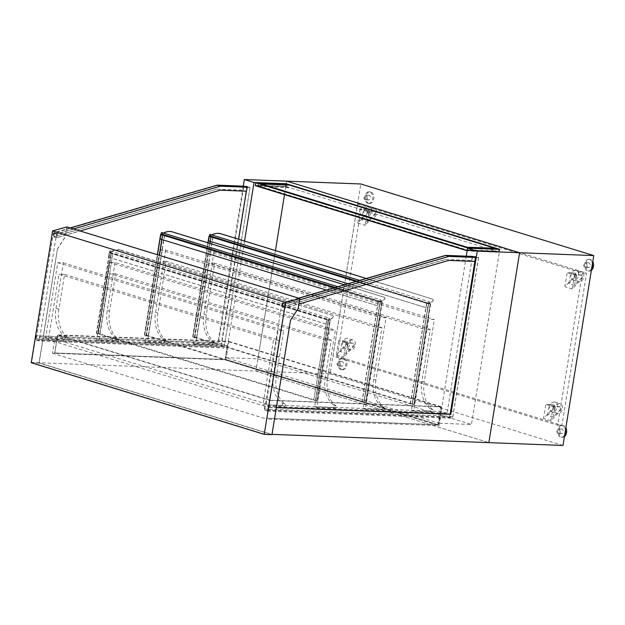 <?xml version="1.0" encoding="UTF-8"?>
<svg xmlns="http://www.w3.org/2000/svg" width="625" height="625" viewBox="0 0 625 625"><rect width="100%" height="100%" fill="white"/><g stroke="black" fill="none" stroke-linecap="round" stroke-linejoin="round"><path stroke-width="0.47" stroke-dasharray="3.12 2.34" d="M424.266 381.898A30.797 22.219 107.1 0 0 432.906 409.734A1.172 0.844 -72.9 0 1 432.188 411.914L413.68 411.203L428.562 319.344L434.367 319.57L424.266 381.898L421.938 381.188L430.312 329.477L214.648 263.188L206.273 314.898A30.797 22.219 107.1 0 0 214.906 342.734A1.172 0.844 -72.9 0 1 214.188 344.906L195.688 344.203L208.844 262.961L424.508 329.25L411.352 410.492L413.68 411.203M411.352 410.492L429.859 411.195A1.172 0.844 107.1 0 0 430.57 409.023A30.797 22.219 -72.9 0 1 421.938 381.188M214.039 251.844L203.945 314.18A30.797 22.219 107.1 0 0 212.578 342.016A1.172 0.844 -72.9 0 1 211.859 344.195L193.359 343.484L208.234 251.625L214.039 251.844L434.367 319.57M208.234 251.625L428.562 319.344M193.359 343.484L195.688 344.203M430.312 329.477L424.508 329.25M214.648 263.188L208.844 262.961M208.438 240.812L209.352 236.516L428.508 303.883L430.227 303.945L413.953 404.414L412.234 404.352L428.508 303.883L209.352 236.516L211.07 236.578L194.797 337.055L193.078 336.992L209.352 236.516L212.258 234.969A5.867 2.383 169.5 0 1 220.43 233.891L431.82 298.867A5.867 2.383 169.5 0 1 433.305 300.078A5.867 2.383 169.5 0 1 431.414 302.336L428.32 303.688L427.594 308.18L428.508 303.883L431.414 302.336M412.211 403.883L414.367 404.484L412.211 404.406L193.078 336.992L194.797 337.055L211.07 236.578L212.812 237.117L196.539 337.594L194.797 337.055L413.953 404.414L412.234 404.352L428.508 303.883L430.227 303.945L428.484 303.406L412.211 403.883L413.953 404.414L430.227 303.945L211.07 236.578L209.352 236.516L211.094 237.055L210.391 241.414M327.555 378.203A30.797 22.219 107.1 0 0 336.188 406.047A1.172 0.844 -72.9 0 1 335.469 408.219L316.969 407.516L329.523 330.008L335.328 330.227L327.555 378.203L325.227 377.492L331.273 340.133L115.609 273.844L109.562 311.203A30.797 22.219 107.1 0 0 118.195 339.039A1.172 0.844 -72.9 0 1 117.477 341.211L98.977 340.508L109.805 273.625L325.477 339.914L314.641 406.797L316.969 407.516M314.641 406.797L333.141 407.5A1.172 0.844 107.1 0 0 333.859 405.328A30.797 22.219 -72.9 0 1 325.227 377.492M115 262.508L107.234 310.484A30.797 22.219 107.1 0 0 115.867 338.32A1.172 0.844 -72.9 0 1 115.148 340.5L96.648 339.789L109.195 262.281L115 262.508L335.328 330.227M109.195 262.281L329.523 330.008M96.648 339.789L98.977 340.508M331.273 340.133L325.477 339.914M115.609 273.844L109.805 273.625M112.633 253.508L109.789 252.984L111.344 253.461L98.328 333.836L96.359 333.297L99.828 333.898L112.852 253.516L111.102 252.984L98.086 333.359L96.359 333.297L109.383 252.914L111.102 252.984L330.258 320.344L317.242 400.727L315.523 400.656L328.539 320.281L330.258 320.344L328.539 320.281L331.445 318.734L328.352 320.086L327.844 324.586L328.539 320.281L326.797 319.742L330.258 320.344L317.242 400.727L315.492 400.188L328.516 319.805M120.461 250.289L120.414 250.023A5.867 2.383 -10.5 0 0 112.242 251.109L109.195 252.727L108.469 257.211L109.383 252.914L328.539 320.281L109.383 252.914L112.289 251.375A5.867 2.383 169.5 0 1 120.461 250.289L331.852 315.266A5.867 2.383 169.5 0 1 333.336 316.477A5.867 2.383 169.5 0 1 331.445 318.734M327.008 319.75L313.773 400.117L315.523 400.656L96.359 333.297L109.383 252.914L111.102 252.984L98.086 333.359L317.242 400.727L315.523 400.656L328.539 320.281M591.352 270.375A5.867 3.992 92.2 0 1 589.367 271.055A5.867 3.992 92.2 0 1 588.656 270.938A5.867 3.992 92.2 0 1 585.641 264.523A5.867 3.992 92.2 0 1 589.812 259.336A5.867 3.992 92.2 0 1 592.781 261.539M591.625 268.688A5.867 3.992 92.2 0 1 588.289 271.016A5.867 3.992 92.2 0 1 587.586 270.898A5.867 3.992 92.2 0 1 584.562 264.477A5.867 3.992 92.2 0 1 588.734 259.297A5.867 3.992 92.2 0 1 592.422 263.781M438.336 424.797L266.984 418.25L269.914 400.164L441.266 406.711L438.336 424.797L225.969 359.523L54.617 352.977L57.547 334.891L228.898 341.438L225.969 359.523M266.984 418.25L269.672 400.391L57.695 335.234L228.836 341.773L225.953 359.57L54.617 352.977M269.914 400.164L57.547 334.891M54.812 353.039L57.695 335.234M441.266 406.711L228.898 341.438M269.672 400.391L440.812 406.93L437.93 424.727L266.789 418.195M437.93 424.727L225.953 359.57M440.812 406.93L228.836 341.773M66.891 226.906L65.32 236.609L57.484 248.82L39.156 362.875L271.867 434.406L290.469 320.43M57.484 248.82L38.984 363.039L271.969 434.648M39.156 362.875L31.57 362.586L52.867 231.102L66.992 227.148L299.703 298.68L285.57 302.633L264.281 434.117L271.867 434.406M66.992 227.148L65.453 236.648L57.625 248.859M290.328 320.391L298.297 308.219M298.164 308.172L299.703 298.68M38.984 363.039L31.25 362.742M31.57 362.586L264.281 434.117M52.867 231.102L285.57 302.633M267.68 411.188L452.508 418.25L478.5 257.781L448.844 256.648L284.992 304.32L267.68 411.188L264.578 410.234L449.406 417.297L452.508 418.25M449.406 417.297L475.398 256.828L445.734 255.695L281.883 303.367L284.992 304.32M281.883 303.367L264.578 410.234M445.734 255.695L448.844 256.648M475.398 256.828L478.5 257.781M246.867 186.281L221.016 345.891L35.82 338.812L39.023 339.797L224.219 346.875L250.07 187.266L246.867 186.281L243.859 186.164L218.477 342.906L35.703 335.766L31.383 362.461L264.32 434.062L268.648 407.367L268.062 407.188L276.367 407.5M268.648 407.367L276.336 407.656M218.477 342.906L35.703 335.766M55.992 308.398L63.375 262.844L57.781 262.633L45.602 337.844L64.102 338.547A1.172 0.844 107.1 0 0 64.812 336.367A30.797 22.219 -72.9 0 1 55.992 308.398L58.906 309.289L64.562 274.359L279.062 340.289L273.406 375.219A30.797 22.219 -72.9 0 0 282.227 403.195A1.172 0.844 107.1 0 1 281.516 405.375L284.43 406.266A1.172 0.844 107.1 0 0 285.141 404.086A30.797 22.219 -72.9 0 1 276.32 376.117L283.695 330.562L278.109 330.352L265.93 405.562L284.43 406.266M281.516 405.375L263.016 404.664L265.93 405.562M475.461 256.547L449.609 416.156L264.414 409.078L267.602 410.055L452.797 417.133L478.648 257.523L475.461 256.547L472.453 256.43L447.062 413.164L264.883 406.203L39.492 336.93L221.68 343.891L238.625 239.234M447.062 413.164L441.516 411.461L439.211 425.672L224.906 359.797L52.477 353.211L54.781 339L227.211 345.586L221.68 343.891M54.781 339L269.086 404.875L441.516 411.461M64.102 338.547L67.016 339.445L48.516 338.734L58.977 274.148L273.477 340.078L263.016 404.664M45.602 337.844L48.516 338.734M269.086 404.875L266.781 419.086L439.211 425.672M224.906 359.797L227.211 345.586M466.258 256.164L439.195 423.258L471.438 424.484L499.797 249.375M244.547 241.055L225.664 357.625L439.195 423.258M243.25 186.141L217.891 342.727M246.406 191.195L247.062 187.148L250.07 187.266M286.664 181.148L255.906 371.039L488.844 442.641L255.906 371.039L286.664 181.148M31.383 362.461L330.055 373.875L360.805 183.977M264.32 434.062L272.016 434.352M225.664 357.625L257.906 358.852L471.438 424.484M257.906 358.852L275.445 250.547M284.5 194.633L286.25 183.828M267.602 410.055L268.062 407.188M264.414 409.078L264.883 406.203M39.023 339.797L39.492 336.93M35.82 338.812L36.289 335.945M52.477 353.211L266.781 419.086M58.906 309.289A30.797 22.219 107.1 0 0 67.727 337.266A1.172 0.844 -72.9 0 1 67.016 339.445M63.375 262.844L283.695 330.562M57.781 262.633L278.109 330.352M279.062 340.289L273.477 340.078M64.562 274.359L58.977 274.148M224.219 346.875L221.016 345.891M478.648 257.523L475.633 257.406M452.797 417.133L449.609 416.156M36.102 340.008L220.93 347.07L246.922 186.602L217.258 185.469L53.406 233.141L36.102 340.008L39.203 340.961L224.031 348.023L220.93 347.07M224.031 348.023L250.023 187.555L220.367 186.422L56.516 234.094L39.203 340.961M56.516 234.094L53.406 233.141M220.367 186.422L217.258 185.469M250.023 187.555L246.922 186.602M246.508 191.203L246.922 187.406L244.008 186.516L243.211 190.188L243.859 186.164M220.211 190.195L246.312 191.141M73.484 228.93L57.398 233.609L56.727 237.766L80.094 230.961M70.188 227.914L54.094 232.594L53.422 236.75L216.914 189.18L243.211 190.188M57.398 233.609L54.094 232.594M56.727 237.766L53.422 236.75M246.922 187.406L220.266 186.391L57.383 233.781L56.758 237.641L220.016 190.133M56.758 237.641L53.844 236.742L216.914 189.18M217.109 189.242L243.398 190.242M244.008 186.516L217.359 185.492L54.469 232.891L53.844 236.742M220.266 186.391L217.359 185.492M57.383 233.781L54.469 232.891M561.219 433.664A2.344 1.594 92.2 0 1 560.016 431.094A2.344 1.594 92.2 0 1 561.68 429.023A2.344 1.594 92.2 0 1 563.188 431.43A2.344 1.594 92.2 0 1 561.508 433.711A2.344 1.594 92.2 0 1 561.219 433.664M558 433.539A2.344 1.594 92.2 0 1 556.789 430.969A2.344 1.594 92.2 0 1 558.461 428.898A2.344 1.594 92.2 0 1 559.961 431.305A2.344 1.594 92.2 0 1 558.281 433.586A2.344 1.594 92.2 0 1 558 433.539M588.141 267.453A2.344 1.594 92.2 0 1 586.938 264.883A2.344 1.594 92.2 0 1 588.602 262.812A2.344 1.594 92.2 0 1 590.109 265.219A2.344 1.594 92.2 0 1 588.422 267.5A2.344 1.594 92.2 0 1 588.141 267.453M584.922 267.328A2.344 1.594 92.2 0 1 583.711 264.766A2.344 1.594 92.2 0 1 585.383 262.688A2.344 1.594 92.2 0 1 586.883 265.094A2.344 1.594 92.2 0 1 585.203 267.375A2.344 1.594 92.2 0 1 584.922 267.328M368.398 199.906A2.344 1.594 92.2 0 1 367.195 197.344A2.344 1.594 92.2 0 1 368.859 195.266A2.344 1.594 92.2 0 1 370.367 197.672A2.344 1.594 92.2 0 1 368.68 199.961A2.344 1.594 92.2 0 1 368.398 199.906M365.18 199.789A2.344 1.594 92.2 0 1 363.969 197.219A2.344 1.594 92.2 0 1 365.641 195.148A2.344 1.594 92.2 0 1 367.141 197.555A2.344 1.594 92.2 0 1 365.461 199.836A2.344 1.594 92.2 0 1 365.18 199.789M341.477 366.117A2.344 1.594 92.2 0 1 340.273 363.555A2.344 1.594 92.2 0 1 341.945 361.477A2.344 1.594 92.2 0 1 343.445 363.883A2.344 1.594 92.2 0 1 341.766 366.172A2.344 1.594 92.2 0 1 341.477 366.117M338.258 366A2.344 1.594 92.2 0 1 337.047 363.43A2.344 1.594 92.2 0 1 338.719 361.352A2.344 1.594 92.2 0 1 340.227 363.758A2.344 1.594 92.2 0 1 338.539 366.047A2.344 1.594 92.2 0 1 338.258 366M564.43 436.586A5.867 3.992 92.2 0 1 562.445 437.266A5.867 3.992 92.2 0 1 561.742 437.148A5.867 3.992 92.2 0 1 558.719 430.734A5.867 3.992 92.2 0 1 562.891 425.547A5.867 3.992 92.2 0 1 565.867 427.75M564.703 434.898A5.867 3.992 92.2 0 1 561.367 437.227A5.867 3.992 92.2 0 1 560.664 437.109A5.867 3.992 92.2 0 1 557.641 430.688A5.867 3.992 92.2 0 1 561.82 425.5A5.867 3.992 92.2 0 1 565.5 429.992M342 369.609A5.867 3.992 92.2 0 1 338.977 363.188A5.867 3.992 92.2 0 1 343.148 358A5.867 3.992 92.2 0 1 346.914 364.016A5.867 3.992 92.2 0 1 342.703 369.727A5.867 3.992 92.2 0 1 342 369.609M340.922 369.562A5.867 3.992 92.2 0 1 337.898 363.148A5.867 3.992 92.2 0 1 342.078 357.961A5.867 3.992 92.2 0 1 345.836 363.977A5.867 3.992 92.2 0 1 341.625 369.688A5.867 3.992 92.2 0 1 340.922 369.562M368.914 203.398A5.867 3.992 92.2 0 1 365.898 196.977A5.867 3.992 92.2 0 1 370.07 191.789A5.867 3.992 92.2 0 1 373.836 197.805A5.867 3.992 92.2 0 1 369.625 203.516A5.867 3.992 92.2 0 1 368.914 203.398M367.844 203.352A5.867 3.992 92.2 0 1 364.82 196.938A5.867 3.992 92.2 0 1 369 191.75A5.867 3.992 92.2 0 1 372.758 197.766A5.867 3.992 92.2 0 1 368.547 203.477A5.867 3.992 92.2 0 1 367.844 203.352M575.617 270.203A5.133 3.703 107.1 0 0 571.141 274.609A5.133 3.703 107.1 0 0 573.297 280.133A5.133 3.703 107.1 0 0 578.344 276.312A5.133 3.703 107.1 0 0 576.312 270.32A5.133 3.703 107.1 0 0 575.617 270.203M580.859 271.812A5.133 3.703 107.1 0 0 576.383 276.219A5.133 3.703 107.1 0 0 578.539 281.742A5.133 3.703 107.1 0 0 583.586 277.922A5.133 3.703 107.1 0 0 581.555 271.93A5.133 3.703 107.1 0 0 580.859 271.812M562.992 445.469L330.055 373.875M337.219 356.273L361.867 204.102L586.578 273.172L561.93 425.344L337.219 356.273L332.992 356.117L357.633 203.945L361.867 204.102M357.633 203.945L582.344 273.008L557.703 425.188L332.992 356.117M557.703 425.188L561.93 425.344M582.344 273.008L586.578 273.172M554.281 401.961A5.133 3.703 107.1 0 0 549.797 406.367A5.133 3.703 107.1 0 0 551.953 411.898A5.133 3.703 107.1 0 0 557.008 408.078A5.133 3.703 107.1 0 0 554.977 402.078A5.133 3.703 107.1 0 0 554.281 401.961M559.523 403.578A5.133 3.703 107.1 0 0 555.039 407.984A5.133 3.703 107.1 0 0 557.195 413.508A5.133 3.703 107.1 0 0 562.25 409.688A5.133 3.703 107.1 0 0 560.211 403.695A5.133 3.703 107.1 0 0 559.523 403.578M553.594 404.922A2.055 1.484 -72.9 0 1 553.875 404.969A2.055 1.484 -72.9 0 1 554.805 406.391A2.055 1.484 -72.9 0 1 554.102 408.391L547.586 415.352L553.211 417.078L559.734 410.117A2.055 1.484 107.1 0 0 560.438 408.125A2.055 1.484 107.1 0 0 559.5 406.695A2.055 1.484 107.1 0 0 559.227 406.648L554.93 406.484L549.297 404.758L552.727 404.648L545.805 404.383L543.523 418.484L553.234 408.125A2.055 1.484 107.1 0 0 553.93 406.125A2.055 1.484 107.1 0 0 553 404.695A2.055 1.484 107.1 0 0 552.727 404.648M553.18 406.656L550.898 420.75L560.609 410.391A2.055 1.484 107.1 0 0 561.305 408.391A2.055 1.484 107.1 0 0 560.375 406.969A2.055 1.484 107.1 0 0 560.102 406.922L553.18 406.656L545.805 404.383M550.898 420.75L543.523 418.484M547.586 415.352L549.297 404.758M553.211 417.078L554.93 406.484M574.938 273.156A2.055 1.484 -72.9 0 1 575.219 273.203A2.055 1.484 -72.9 0 1 576.148 274.633A2.055 1.484 -72.9 0 1 575.445 276.625L568.922 283.586L574.555 285.312L581.078 278.359A2.055 1.484 107.1 0 0 581.773 276.359A2.055 1.484 107.1 0 0 580.844 274.938A2.055 1.484 107.1 0 0 580.57 274.891L576.266 274.727L570.641 272.992L574.062 272.891L567.141 272.625L564.859 286.719L574.57 276.359A2.055 1.484 107.1 0 0 575.273 274.359A2.055 1.484 107.1 0 0 574.344 272.938A2.055 1.484 107.1 0 0 574.062 272.891M574.523 274.891L572.234 288.984L581.945 278.625A2.055 1.484 107.1 0 0 582.648 276.633A2.055 1.484 107.1 0 0 581.719 275.203A2.055 1.484 107.1 0 0 581.438 275.156L574.523 274.891L567.141 272.625M572.234 288.984L564.859 286.719M568.922 283.586L570.641 272.992M574.555 285.312L576.266 274.727M373.734 208.148A5.133 3.703 107.1 0 0 369.258 212.555A5.133 3.703 107.1 0 0 371.414 218.078A5.133 3.703 107.1 0 0 376.461 214.258A5.133 3.703 107.1 0 0 374.43 208.266A5.133 3.703 107.1 0 0 373.734 208.148M368.492 206.539A5.133 3.703 107.1 0 0 364.016 210.945A5.133 3.703 107.1 0 0 366.172 216.469A5.133 3.703 107.1 0 0 371.219 212.648A5.133 3.703 107.1 0 0 369.188 206.656A5.133 3.703 107.1 0 0 368.492 206.539M374.828 214.961A2.055 1.484 107.1 0 0 375.523 212.969A2.055 1.484 107.1 0 0 374.594 211.539A2.055 1.484 107.1 0 0 374.312 211.492L367.398 211.227L365.109 225.32L374.828 214.961L373.953 214.695L367.43 221.648L361.797 219.922L368.32 212.961A2.055 1.484 107.1 0 0 369.023 210.969A2.055 1.484 107.1 0 0 368.094 209.539A2.055 1.484 107.1 0 0 367.812 209.492L363.516 209.328L369.141 211.063L373.445 211.227A2.055 1.484 -72.9 0 1 373.719 211.273A2.055 1.484 -72.9 0 1 374.648 212.695A2.055 1.484 -72.9 0 1 373.953 214.695M360.016 208.961L357.734 223.055L367.445 212.695A2.055 1.484 107.1 0 0 368.148 210.695A2.055 1.484 107.1 0 0 367.219 209.273A2.055 1.484 107.1 0 0 366.938 209.227L360.016 208.961L367.398 211.227M357.734 223.055L365.109 225.32M367.43 221.648L369.141 211.063M361.797 219.922L363.516 209.328M353.484 346.727A2.055 1.484 107.1 0 0 354.18 344.727A2.055 1.484 107.1 0 0 353.25 343.305A2.055 1.484 107.1 0 0 352.977 343.258L346.055 342.992L343.773 357.086L353.484 346.727L352.609 346.453L346.086 353.414L340.461 351.688L346.984 344.727A2.055 1.484 107.1 0 0 347.68 342.727A2.055 1.484 107.1 0 0 346.75 341.305A2.055 1.484 107.1 0 0 346.469 341.258L342.172 341.094L347.805 342.82L352.102 342.984A2.055 1.484 -72.9 0 1 352.383 343.031A2.055 1.484 -72.9 0 1 353.312 344.461A2.055 1.484 -72.9 0 1 352.609 346.453M338.68 340.719L336.398 354.82L346.109 344.461A2.055 1.484 107.1 0 0 346.805 342.461A2.055 1.484 107.1 0 0 345.875 341.031A2.055 1.484 107.1 0 0 345.602 340.984L338.68 340.719L346.055 342.992M336.398 354.82L343.773 357.086M346.086 353.414L347.805 342.82M340.461 351.688L342.172 341.094M352.398 339.914A5.133 3.703 107.1 0 0 347.914 344.32A5.133 3.703 107.1 0 0 350.07 349.844A5.133 3.703 107.1 0 0 355.125 346.023A5.133 3.703 107.1 0 0 353.094 340.031A5.133 3.703 107.1 0 0 352.398 339.914M347.156 338.305A5.133 3.703 107.1 0 0 342.672 342.703A5.133 3.703 107.1 0 0 344.836 348.234A5.133 3.703 107.1 0 0 349.883 344.414A5.133 3.703 107.1 0 0 347.852 338.422A5.133 3.703 107.1 0 0 347.156 338.305M160.078 238.969L160.992 234.672L380.148 302.031L381.875 302.094L365.602 402.57L363.875 402.508L380.148 302.031L160.992 234.672L162.711 234.734L146.438 335.203L144.719 335.141L160.992 234.672L163.898 233.125A5.867 2.383 169.5 0 1 172.07 232.039L383.469 297.016A5.867 2.383 169.5 0 1 384.945 298.227A5.867 2.383 169.5 0 1 383.062 300.484L379.969 301.844L379.242 306.328L380.148 302.031L383.062 300.484M363.852 402.031L366.008 402.641L361.914 401.961L144.719 335.141L146.438 335.203L162.711 234.734L164.461 235.273L148.188 335.742L146.438 335.203L365.602 402.57L363.875 402.508L380.148 302.031L381.875 302.094L380.125 301.562L363.852 402.031L365.602 402.57L381.875 302.094L162.711 234.734L160.992 234.672L162.742 235.203L162.031 239.57M375.914 380.055A30.797 22.219 107.1 0 0 384.547 407.891A1.172 0.844 -72.9 0 1 383.828 410.07L365.328 409.359L380.203 317.5L386.008 317.719L375.914 380.055L373.578 379.336L381.961 327.625L166.289 261.336L157.914 313.047A30.797 22.219 107.1 0 0 166.555 340.883A1.172 0.844 -72.9 0 1 165.836 343.062L147.328 342.352L160.492 261.117L376.156 327.406L363 408.641L365.328 409.359M363 408.641L381.5 409.352A1.172 0.844 107.1 0 0 382.219 407.172A30.797 22.219 -72.9 0 1 373.578 379.336M165.68 250L155.586 312.336A30.797 22.219 107.1 0 0 164.219 340.172A1.172 0.844 -72.9 0 1 163.508 342.344L145 341.641L159.883 249.781L165.68 250L386.008 317.719M159.883 249.781L380.203 317.5M145 341.641L147.328 342.352M381.961 327.625L376.156 327.406M166.289 261.336L160.492 261.117M109.195 252.727L328.352 320.086M108.469 257.211L327.625 324.578M108.688 257.219L327.844 324.586M120.414 250.023L331.852 315.266M331.398 318.469A5.867 2.383 -10.5 0 0 333.289 316.211A5.867 2.383 -10.5 0 0 331.805 315M110.148 250.836A0.734 0.531 107.1 0 0 109.82 252.258A0.734 0.531 107.1 0 0 110.148 250.836M329.312 318.203A0.734 0.531 107.1 0 0 328.977 319.617A0.734 0.531 107.1 0 0 329.312 318.203M163.422 233.086L161.594 234.063M344.523 284.797L383.469 297.016M334.25 287.789L379.969 301.844M326.375 290.078L379.242 306.328M160.297 238.977L379.453 306.336M383.008 300.227A5.867 2.383 -10.5 0 0 384.898 297.969A5.867 2.383 -10.5 0 0 383.414 296.75M161.43 234.008A0.734 0.531 107.1 0 0 161.859 232.609M380.922 299.953A0.734 0.531 107.1 0 0 380.586 301.375A0.734 0.531 107.1 0 0 380.922 299.953M211.781 234.938L209.953 235.906M356.008 281.461L428.32 303.688M348.133 283.75L427.594 308.18M208.648 240.82L427.812 308.188M366.281 278.469L431.82 298.867M431.367 302.07A5.867 2.383 -10.5 0 0 433.25 299.812A5.867 2.383 -10.5 0 0 431.773 298.602M209.789 235.859A0.734 0.531 107.1 0 0 210.219 234.453M429.281 301.805A0.734 0.531 107.1 0 0 428.945 303.219A0.734 0.531 107.1 0 0 429.281 301.805M410.492 403.812L426.758 303.344L428.508 303.883M428.484 303.406L430.641 304.016L426.758 303.344M412.422 403.891L428.695 303.414M414.367 404.484L430.641 304.016M412.211 404.406L428.484 303.93M410.273 403.805L426.547 303.336M196.539 337.594L192.664 336.922L194.82 337.523L193.078 336.992L209.352 236.516M194.82 337.523L210.055 243.469M196.758 337.602L213.031 237.125L209.141 236.453M194.812 337L211.086 236.531M192.664 336.922L207.906 242.805M194.609 337.516L209.852 243.406M148.188 335.742L144.312 335.07L146.469 335.68L144.719 335.141L160.992 234.672M146.469 335.68L159.477 255.359M148.398 335.75L164.672 235.281L160.789 234.609M146.461 335.156L162.734 234.68M144.312 335.07L157.328 254.703M146.25 335.672L159.266 255.297M362.133 401.969L378.406 301.492L380.148 302.031M380.125 301.562L382.281 302.164L380.133 302.086L378.406 301.492M364.062 402.039L380.336 301.57M366.008 402.641L382.281 302.164M363.859 402.555L380.133 302.086M361.914 401.961L378.188 301.484M313.773 400.117L326.797 319.742M315.492 400.188L328.297 319.797M313.992 400.125L315.547 400.609L316.836 400.656L315.281 400.18M316.836 400.656L329.852 320.273M315.547 400.609L328.562 320.227M109.383 252.914L111.344 253.461M98.109 333.828L111.125 253.453M99.828 333.898L112.852 253.516M98.328 333.836L96.773 333.359L99.617 333.891M98.062 333.414L111.078 253.031M96.773 333.359L109.789 252.984M258.781 183.188L255.938 183.086L255.57 185.383L255.938 183.086L467.914 248.242L467.547 250.531L498.281 251.711L286.305 186.555L255.57 185.383L467.547 250.531L467.914 248.242L498.648 249.414L494.859 248.25M498.281 251.711L498.648 249.414M286.305 186.555L286.672 184.258L259.164 183.203M285.945 183.734L285.477 186.602L288.977 187.68L285.719 186.375L286.094 184.078L289.391 185.094L286.672 184.258M495.977 248.289L499.234 249.594L498.859 251.891L471.352 250.836L468.055 249.82L471.5 251.188L471.961 248.312M498.859 251.891L495.563 250.875L468.055 249.82M499.234 249.594L471.727 248.539L471.352 250.836M470.844 248.273L471.727 248.539M495.93 248.578L468.422 247.523M495.563 250.875L499.008 252.234L471.5 251.188M499.008 252.234L499.477 249.367M495.516 251.164L468.008 250.109M285.719 186.375L258.211 185.32L258.562 183.125M286.094 184.078L258.578 183.023M289.023 187.391L261.508 186.336L258.211 185.32M288.977 187.68L261.508 186.336M285.477 186.602L257.969 185.555L261.461 186.625M258.375 183.062L257.969 185.555M467.133 250.766L469.219 250.891L257.242 185.734L255.305 185.656M467.719 248.148L467.281 250.813M257.703 182.859L469.641 248.305L467.914 248.242L255.938 183.086L257.656 183.148M469.266 250.602L257.289 185.445L255.57 185.383L469.219 250.891M298.664 298.141L282.57 302.828L281.898 306.977L445.391 259.406L471.883 260.469L472.484 256.742L475.398 257.633L474.984 261.43M445.391 259.406L471.883 260.469M471.688 260.414L472.336 256.391M299.656 299.828L285.875 303.836L285.203 307.992L298.984 303.977M282.57 302.828L285.875 303.836M281.898 306.977L285.203 307.992M472.484 256.742L445.836 255.719L282.945 303.117L282.32 306.969L445.586 259.469M282.32 306.969L285.234 307.867L448.688 260.422M448.5 260.359L474.789 261.367M475.398 257.633L448.742 256.617L285.859 304.008L285.234 307.867M445.836 255.719L448.742 256.617M282.945 303.117L285.859 304.008M430.57 409.023L432.906 409.734M429.859 411.195L432.188 411.914M203.945 314.18L206.273 314.898M212.578 342.016L214.906 342.734M211.859 344.195L214.188 344.906M333.859 405.328L336.188 406.047M333.141 407.5L335.469 408.219M107.234 310.484L109.562 311.203M115.867 338.32L118.195 339.039M115.148 340.5L117.477 341.211M282.227 403.195L285.141 404.086M273.406 375.219L276.32 376.117M64.812 336.367L67.727 337.266M554.102 408.391L553.234 408.125M560.609 410.391L559.734 410.117M560.102 406.922L559.227 406.648M575.445 276.625L574.57 276.359M581.945 278.625L581.078 278.359M581.438 275.156L580.57 274.891M373.445 211.227L374.312 211.492M367.445 212.695L368.32 212.961M366.938 209.227L367.812 209.492M352.102 342.984L352.977 343.258M346.109 344.461L346.984 344.727M345.602 340.984L346.469 341.258M382.219 407.172L384.547 407.891M381.5 409.352L383.828 410.07M155.586 312.336L157.914 313.047M164.219 340.172L166.555 340.883M163.508 342.344L165.836 343.062M589.812 259.336L588.734 259.297M589.367 271.055L588.289 271.016M561.68 429.023L558.461 428.898M561.508 433.711L558.281 433.586M588.602 262.812L585.383 262.688M588.422 267.5L585.203 267.375M368.859 195.266L365.641 195.148M368.68 199.961L365.461 199.836M341.945 361.477L338.719 361.352M341.766 366.172L338.539 366.047M562.891 425.547L561.82 425.5M562.445 437.266L561.367 437.227M343.148 358L342.078 357.961M342.703 369.727L341.625 369.688M370.07 191.789L369 191.75M369.625 203.516L368.547 203.477M573.297 280.133L578.539 281.742M576.312 270.32L581.555 271.93M551.953 411.898L557.195 413.508M554.977 402.078L560.211 403.695M553.875 404.969L553 404.695M560.375 406.969L559.5 406.695M575.219 273.203L574.344 272.938M581.719 275.203L580.844 274.938M374.43 208.266L369.188 206.656M371.414 218.078L366.172 216.469M373.719 211.273L374.594 211.539M367.219 209.273L368.094 209.539M352.383 343.031L353.25 343.305M345.875 341.031L346.75 341.305M353.094 340.031L347.852 338.422M350.07 349.844L344.836 348.234M109.82 252.258L328.977 319.617M110.25 250.852L329.406 318.219M335.352 287.469L380.586 301.375M337.914 286.719L381.023 299.969M357.109 281.141L428.945 303.219M359.672 280.391L429.375 301.82"/><path stroke-width="0.94" d="M592.781 261.539A5.867 3.992 92.2 0 1 591.352 270.375M592.422 263.781A5.867 3.992 92.2 0 1 591.625 268.688M271.969 434.648L290.469 320.43L298.297 308.219L299.867 298.516L285.586 302.508L264.234 434.352L271.969 434.648M264.234 434.352L31.25 362.742L52.602 230.898L66.891 226.906L299.867 298.516M52.602 230.898L285.586 302.508M276.336 407.656L450.836 414.328L450.25 414.148L475.633 257.406L472.453 256.43M276.367 407.5L450.25 414.148M450.836 414.328L477.266 251.125L467.555 248.148L466.258 256.164M286.25 183.828L254.031 182.516L244.547 241.055M254.031 182.516L244.32 179.531L243.25 186.141M247.062 187.148L243.859 186.164L217.18 185.148L70.188 227.914M238.625 239.234L246.406 191.195M286.266 183.742L499.797 249.375L467.555 248.148M477.266 251.125L519.602 252.742L286.664 181.148L519.602 252.742L488.844 442.641L519.602 252.742L593.75 255.578L562.992 445.469L272.016 434.352M244.32 179.531L360.805 183.977L593.75 255.578M275.445 250.547L284.5 194.633M80.094 230.961L220.211 190.195L246.508 191.203L247.156 187.18L220.484 186.164L73.484 228.93M247.156 187.18L243.859 186.164M220.484 186.164L217.18 185.148M565.867 427.75A5.867 3.992 92.2 0 1 564.43 436.586M565.5 429.992A5.867 3.992 92.2 0 1 564.703 434.898M344.523 284.797L172.023 231.773A5.867 2.383 -10.5 0 0 163.852 232.859L163.422 233.086M161.594 234.063L160.805 234.477L334.25 287.789M326.375 290.078L160.078 238.969L160.805 234.477M337.914 286.719L161.859 232.609A0.734 0.531 107.1 0 0 161.43 234.008L335.352 287.469M366.281 278.469L220.383 233.625A5.867 2.383 -10.5 0 0 212.211 234.711L211.781 234.938M209.953 235.906L209.164 236.328L356.008 281.461M348.133 283.75L208.438 240.812L209.164 236.328M359.672 280.391L210.219 234.453A0.734 0.531 107.1 0 0 209.789 235.859L357.109 281.141M210.055 243.469L210.391 241.414M207.906 242.805L208.938 236.445L210.883 237.047L209.852 243.406M159.477 255.359L162.031 239.57M157.328 254.703L160.586 234.602L162.523 235.195L159.266 255.297M494.859 248.25L289.391 185.094L261.883 184.039L258.375 183.062M468.469 247.242L471.961 248.312L499.477 249.367L495.977 248.289L468.469 247.242L470.844 248.273M258.562 183.125L261.883 184.039M289.391 185.094L285.945 183.734L258.438 182.68M289.438 184.805L261.93 183.758M255.773 182.789L467.75 247.945L469.68 248.016L257.703 182.859L255.773 182.789L255.305 185.656L467.133 250.766M298.984 303.977L448.688 260.422L474.984 261.43L475.633 257.406L472.336 256.391L445.656 255.375L298.664 298.141M475.633 257.406L448.961 256.391L299.656 299.828M445.656 255.375L448.961 256.391"/></g></svg>
